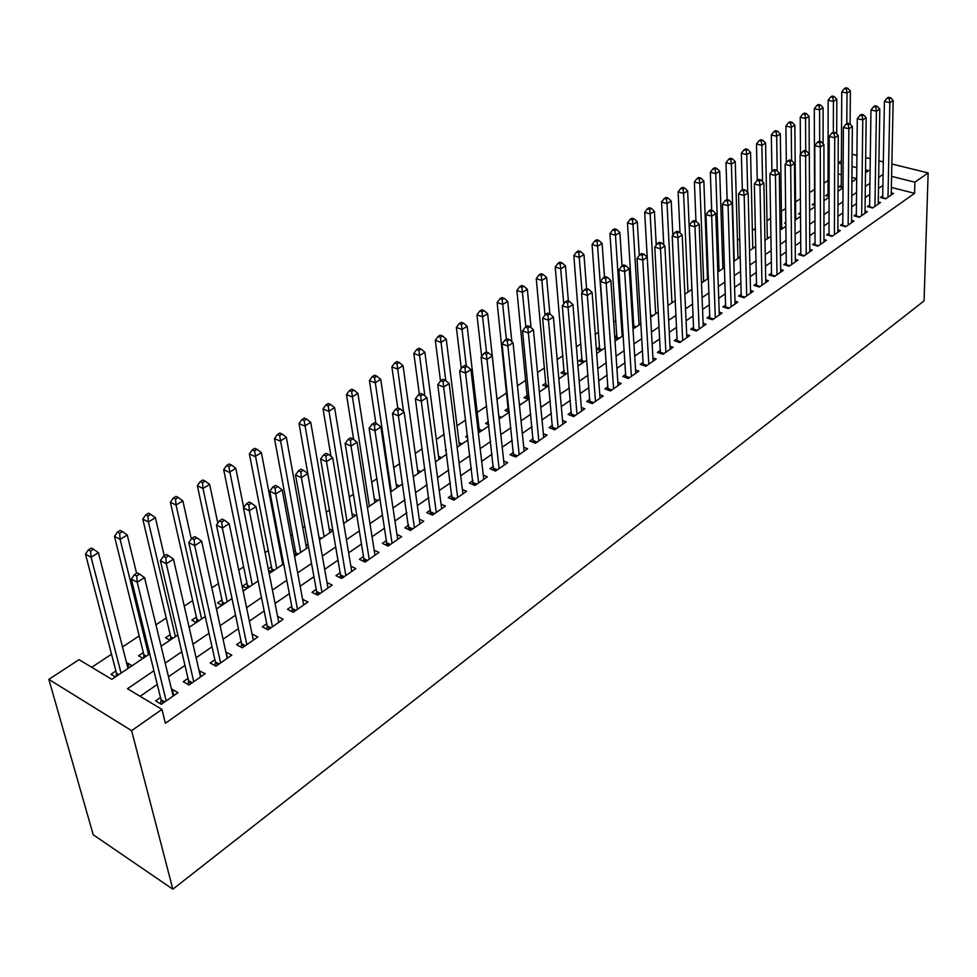 <?xml version="1.0" encoding="UTF-8"?>
<svg xmlns="http://www.w3.org/2000/svg" width="977" height="977" viewBox="0 0 977 977"><rect width="100%" height="100%" fill="white"/><g stroke="black" fill="none" stroke-linecap="round" stroke-linejoin="round"><path stroke-width="1.47" d="M838.156 162.903L841.405 160.778M149.737 653.845L111.818 679.32L79.015 659.658L48.85 679.394L93.218 834.749L172.844 889.204L924.071 300.879L928.15 172.917L914.887 182.198L891.61 176.373M828.069 180.427L823.941 183.163M814.574 189.355L809.506 192.701M800.419 198.722L795.547 201.934M785.667 208.467L781.405 211.288M770.645 218.408L767.006 220.802M755.343 228.52L752.363 230.487M739.76 238.815L737.452 240.342M723.884 249.318L722.284 250.381M707.714 260.016L706.835 260.59M632.876 309.489L631.826 310.185M615.876 320.737L613.715 322.154M598.547 332.192L595.249 334.366M580.888 343.867L576.406 346.835M562.886 355.762L557.159 359.548M544.531 367.902L537.521 372.542M525.809 380.285L517.456 385.805M506.709 392.913L497.012 399.324M486.631 406.188L477.203 412.416M465.626 420.073L456.98 425.789M444.156 434.264L436.34 439.442M422.211 448.773L415.262 453.377M399.788 463.611L393.731 467.617M376.841 478.779L371.724 482.149M353.381 494.289L349.253 497.012M329.383 510.153L326.281 512.204M304.812 526.395L302.797 527.727M292.367 534.627L290.719 535.714M279.666 543.029L278.787 543.603M268.272 550.552L265.06 552.677M243.639 566.843L238.779 570.067M218.433 583.513L211.85 587.873M192.64 600.562L184.25 606.119M166.237 618.026L155.954 624.828M139.198 635.893L122.504 646.945M111.525 654.199L91.74 667.279M882.719 195.913L880.448 197.488L885.724 198.856L893.479 193.446L891.268 192.884M869.652 204.999L867.344 206.599L872.632 207.991L880.509 202.495L878.262 201.909M856.353 214.232L854.008 215.856L859.32 217.285L867.332 211.691L865.036 211.081M842.833 223.623L840.44 225.284L845.777 226.737L853.935 221.046L851.578 220.411M829.082 233.173L826.64 234.859L832.001 236.349L840.293 230.56L837.887 229.9M815.074 242.894L812.608 244.616L817.969 246.131L826.42 240.244L823.965 239.56M800.835 252.787L798.319 254.533L803.705 256.084L812.302 250.088L809.786 249.379M786.338 262.85L783.774 264.633L789.184 266.22L797.928 260.114L795.363 259.381M771.586 273.108L768.972 274.916L774.395 276.54L783.298 270.324L780.672 269.554M756.552 283.538L753.902 285.382L759.349 287.043L768.411 280.717L765.724 279.91M741.262 294.162L738.551 296.043L744.01 297.741L753.243 291.293L750.495 290.45M725.679 304.983L722.919 306.9L728.402 308.634L737.806 302.076L734.985 301.197M709.803 316.011L706.994 317.952L712.502 319.723L722.076 313.043L719.194 312.127M693.633 327.234L690.776 329.225L696.296 331.032L706.053 324.23L703.098 323.265M677.159 338.677L674.252 340.704L679.784 342.561L689.725 335.624L686.697 334.61M660.379 350.34L657.399 352.404L662.943 354.297L673.08 347.226L669.978 346.176M643.257 362.223L640.228 364.323L645.797 366.277L656.129 359.06L652.941 357.961M625.805 374.338L622.728 376.487L628.296 378.478L638.836 371.126L635.575 369.978M608.024 386.697L604.873 388.883L610.466 390.922L621.201 383.424L617.855 382.215M589.876 399.3L586.664 401.535L592.27 403.623L603.224 395.966L599.78 394.708M571.362 412.16L568.077 414.431L573.707 416.568L584.881 408.765L581.339 407.446M552.469 425.276L549.123 427.596L554.765 429.782L566.172 421.82L562.532 420.428M533.198 438.661L529.79 441.03L535.433 443.277L547.083 435.144L543.334 433.678M513.523 452.327L510.043 454.745L515.697 457.041L527.592 448.748L523.733 447.197M493.434 466.273L489.88 468.74L495.547 471.097L507.686 462.634L503.717 461.01M472.929 480.525L469.29 483.041L474.969 485.459L487.376 476.813L483.273 475.091M451.972 495.07L448.26 497.647L453.951 500.126L466.615 491.284L462.402 489.477M430.576 509.933L426.778 512.571L432.481 515.111L445.427 506.074L441.067 504.169M408.704 525.125L404.832 527.812L410.535 530.426L423.762 521.193L419.255 519.166M386.355 540.647L382.386 543.395L388.101 546.07L401.62 536.642L396.967 534.492M363.493 556.524L359.451 559.332L365.166 562.08L378.991 552.432L374.167 550.161M340.13 572.754L335.978 575.624L341.706 578.445L355.848 568.577L350.853 566.159M316.218 589.351L311.981 592.294L317.708 595.188L332.18 585.101L327.002 582.524M291.769 606.338L287.433 609.343L293.161 612.323L307.963 601.991L302.589 599.255M266.733 623.717L262.3 626.807L268.028 629.86L283.171 619.284L277.602 616.365M241.124 641.51L236.568 644.673L242.296 647.812L257.806 636.992L252.029 633.939M214.879 659.731L210.226 662.968L215.954 666.192L231.842 655.103L225.87 652.099M188.011 678.392L183.249 681.702L188.964 685.024L205.231 673.666L199.076 670.711M128.854 667.877L127.645 663.139L126.79 663.713M115.897 671.004L111.012 674.277L115.42 676.902M143.35 652.612L138.6 655.799L143.008 658.364M170.181 634.647L165.528 637.761L169.949 640.253M196.377 617.11L191.834 620.151L196.255 622.569M221.974 599.963L217.541 602.931L221.962 605.3M246.998 583.208L242.662 586.115L247.083 588.41M271.459 566.831L268.272 568.968M295.372 550.808L293.747 551.895M446.159 449.835L445.475 450.299L446.257 450.617M467.495 435.547L465.711 436.743L467.739 437.562M488.378 421.563L485.545 423.456L488.732 424.726M508.333 408.191L504.975 410.45L509.273 412.111M527.324 395.477L524.026 397.688L528.386 399.349M545.935 383.021L542.699 385.182L547.059 386.807M564.181 370.796L561.018 372.921L565.365 374.496M582.084 358.803L578.982 360.879L583.318 362.43M599.646 347.043L596.605 349.082L600.928 350.596M616.878 335.502L614.741 336.943M633.792 324.181L632.742 324.877M785.838 222.353L784.592 223.183L785.85 223.538M800.517 212.522L798.539 213.853L800.542 214.403M814.623 203.082L812.241 204.669L814.965 205.402M828.056 194.081L825.724 195.644L829.119 196.536M856.707 178.632L851.932 177.411M841.331 174.724L838.107 173.906M132.054 665.728L127.645 663.139M271.643 571.899L268.541 570.336M283.037 560.651L281.938 560.102M295.652 555.766L294.346 555.119M308.28 545.508L305.813 544.323M332.901 530.633L329.164 528.875M355.652 515.441L352.001 513.755M377.843 500.529L374.338 498.954M399.569 485.923L396.21 484.445M420.831 471.635L417.606 470.255M441.665 457.639L438.563 456.344M462.06 443.924L459.08 442.703M482.04 430.503L479.182 429.355M501.628 417.338L498.868 416.251M520.814 404.441L519.3 403.855M618.209 338.982L614.802 337.822M635.16 327.588L632.864 326.819M651.806 316.401L650.56 315.998M708.362 277.529L707.458 277.248M724.47 267.49L722.821 267.002M739.577 257.415L737.916 256.914M754.354 247.486L752.742 247.022M768.862 237.729L767.311 237.289M783.127 228.142L781.624 227.714M797.159 218.714L795.705 218.311M810.947 209.444L809.591 209.078M843.029 187.816L838.987 186.766L841.282 185.227M153.902 670.759L127.499 688.736L161.95 709.4L165.382 723.298L914.582 193.324L891.378 187.437M882.915 185.386L878.482 188.427M869.799 194.399L865.207 197.562M856.463 203.57L851.688 206.855M842.895 212.913L837.948 216.308M829.094 222.402L823.953 225.931M815.05 232.062L809.725 235.726M800.749 241.893L795.229 245.691M786.204 251.895L780.476 255.84M771.39 262.08L765.455 266.159M756.308 272.461L750.165 276.686M740.957 283.012L734.582 287.397M725.313 293.772L718.718 298.315M709.387 304.726L702.548 309.44M693.157 315.901L686.074 320.761M676.609 327.271L669.282 332.314M659.756 338.872L652.16 344.099M642.573 350.694L634.696 356.104M625.048 362.736L616.902 368.341M607.181 375.034L598.742 380.835M588.948 387.564L580.216 393.572M570.36 400.35L561.311 406.579M551.382 413.405L542.015 419.841M532.025 426.717L522.316 433.397M512.253 440.322L502.215 447.222M492.066 454.195L481.673 461.352M471.464 468.374L460.692 475.787M450.409 482.858L439.247 490.527M428.891 497.647L417.338 505.597M406.908 512.766L394.952 520.997M384.437 528.227L372.054 536.752M361.466 544.03L348.63 552.86M337.969 560.187L324.669 569.335M313.935 576.723L300.159 586.2M289.339 593.637L275.062 603.456M264.169 610.943L249.367 621.128M238.4 628.675L223.061 639.227M212.009 646.823L196.108 657.753M184.971 665.41L168.484 676.756M157.273 684.462L140.09 696.283M160.484 697.517L155.599 700.912L161.315 704.319L177.985 692.681L172.27 689.335L171.622 689.774M914.582 193.324L914.887 182.198M161.95 709.4L131.602 730.649L172.844 889.204M928.15 172.917L891.867 164.002M883.33 161.913L878.946 160.826M870.299 158.714L865.695 157.578M856.927 155.428L852.127 154.244M865.512 172.77L868.675 170.645L865.549 169.864M856.817 167.678L852.029 166.481M841.38 163.818L838.156 163.012M161.107 646.2L177.838 634.952M189.123 627.368L205.255 616.524M216.454 609.001L232.013 598.547M243.139 591.073L258.136 580.985M269.176 573.56L283.648 563.839M294.602 556.475L308.561 547.096M319.442 539.78L332.913 530.731M343.709 523.477L356.703 514.732M367.425 507.539L379.968 499.1M390.605 491.956L402.719 483.81M413.271 476.715L424.958 468.862M435.437 461.816L446.721 454.232M457.126 447.246L468.02 439.919M478.351 432.982L488.866 425.911M499.125 419.023L509.273 412.196M519.459 405.357L529.265 398.763M539.365 391.972L548.83 385.61M558.868 378.868L568.003 372.725M577.969 366.033L586.798 360.098M596.678 353.454L605.203 347.727M615.021 341.12L623.253 335.587M633.011 329.041L640.949 323.705M650.633 317.195L658.303 312.042M667.914 305.569L675.315 300.598M684.865 294.175L692.021 289.375M701.498 283L708.398 278.372M717.814 272.033L724.47 267.564M733.825 261.274L740.248 256.963M749.542 250.71L755.746 246.546M764.967 240.342L770.951 236.324M780.11 230.169L785.887 226.285M794.985 220.167L800.554 216.43M809.591 210.348L814.965 206.745M823.941 200.712L829.119 197.232M838.046 191.236L843.029 187.877M851.895 181.917L856.707 178.693M48.85 679.394L131.602 730.649M883.11 174.346L878.665 177.374M869.957 183.31L865.341 186.448M856.573 192.42L851.785 195.681M842.956 201.689L837.985 205.072M829.107 211.117L823.953 214.622M815.013 220.717L809.664 224.344M800.664 230.474L795.119 234.248M786.058 240.415L780.318 244.323M771.195 250.539L765.235 254.594M756.051 260.847L749.884 265.048M740.639 271.337L734.252 275.685M724.934 282.023L718.315 286.53M708.948 292.917L702.072 297.582M692.644 304.006L685.536 308.854M676.035 315.315L668.671 320.334M659.096 326.843L651.476 332.033M641.84 338.592L633.939 343.977M624.242 350.572L616.06 356.141M606.29 362.797L597.814 368.561M587.983 375.253L579.202 381.238M569.298 387.979L560.212 394.158M550.246 400.949L540.831 407.36M530.78 414.199L521.034 420.831M510.922 427.718L500.822 434.594M490.637 441.531L480.183 448.638M469.925 455.624L459.092 463M448.761 470.035L437.549 477.668M427.132 484.751L415.518 492.664M405.028 499.797L392.998 507.991M382.434 515.184L369.978 523.66M359.341 530.914L346.42 539.695M335.709 546.998L322.325 556.096M311.529 563.448L297.667 572.888M286.786 580.289L272.424 590.071M261.47 597.533L246.583 607.67M235.542 615.18L220.106 625.695M208.98 633.267L192.982 644.161M181.783 651.781L165.186 663.078M173.784 695.612L172.27 689.335M200.944 676.658L199.516 670.405M227.47 658.156L226.114 651.94M253.361 640.082L252.078 633.902M166.2 700.912L137.207 582.268L144.547 577.59L173.149 696.064M160.68 703.941L161.022 699.703L131.321 579.068L137.207 582.268L136.695 576.015L139.638 574.146L137.281 572.876L134.338 574.732L136.695 576.015M134.338 574.732L131.321 579.068M144.547 577.59L139.638 574.146M127.999 668.451L98.421 552.689L91.093 557.183L85.487 554.118L116.458 673.177L116.275 676.328M90.617 551.077L93.56 549.282L91.301 548.073L88.37 549.856L90.617 551.077L91.093 557.183L121.063 673.116M93.56 549.282L98.421 552.689M85.487 554.118L88.37 549.856M193.739 681.69L166.31 563.729L173.466 559.162L200.517 676.963M188.195 684.572L188.524 680.566L160.411 560.615L166.31 563.729L165.785 557.549L168.655 555.73L166.298 554.496L163.428 556.316L165.785 557.549M163.428 556.316L160.411 560.615M173.466 559.162L168.655 555.73M220.607 662.943L194.679 545.642L201.653 541.197L227.226 658.327M215.05 665.679L215.367 661.893L188.781 542.626L194.679 545.642L194.154 539.56L196.951 537.79L194.594 536.593L191.797 538.364L194.154 539.56M191.797 538.364L188.781 542.626M201.653 541.197L196.951 537.79M246.851 644.637L222.341 528.02L229.155 523.672L253.312 640.13M241.27 647.238L241.575 643.672L216.442 525.089L222.341 528.02L221.816 522.011L224.551 520.277L222.182 519.117L219.459 520.851L221.816 522.011M219.459 520.851L216.442 525.089M229.155 523.672L224.551 520.277M272.473 626.758L249.343 510.812L255.986 506.575L278.775 622.349M266.868 629.237L267.173 625.866L243.432 507.967L249.343 510.812L248.805 504.889L251.468 503.204L249.098 502.068L246.436 503.753L248.805 504.889M246.436 503.753L243.432 507.967M255.986 506.575L251.468 503.204M136.597 573.304L127.254 534.981L120.11 539.365L114.492 536.397L143.888 654.773L143.692 657.9M119.634 533.344L122.491 531.598L120.232 530.413L117.374 532.16L119.634 533.344L120.11 539.365L148.553 654.639M122.491 531.598L127.254 534.981M114.492 536.397L117.374 532.16M164.246 555.803L155.392 517.712L148.419 521.987L142.776 519.105L170.682 636.796L170.474 639.898M147.93 516.051L150.727 514.342L148.467 513.194L145.671 514.903L147.93 516.051L148.419 521.987L175.396 636.589M150.727 514.342L155.392 517.712M142.776 519.105L145.671 514.903M191.309 539.048L182.846 500.847L176.043 505.024L170.389 502.227L196.853 619.235L196.646 622.312M175.542 499.162L178.266 497.501L176.007 496.389L173.283 498.05L175.542 499.162L176.043 505.024L201.616 618.978M178.266 497.501L182.846 500.847M170.389 502.227L173.283 498.05M217.822 523.135L209.64 484.397L202.996 488.476L197.354 485.752L222.438 602.076L222.206 605.129M202.495 482.687L205.158 481.063L202.898 479.988L200.236 481.612L202.495 482.687L202.996 488.476L227.226 601.759M205.158 481.063L209.64 484.397M197.354 485.752L200.236 481.612M297.496 609.294L275.685 494.032L282.17 489.892L303.664 604.995M291.891 611.663L292.172 608.463L269.774 491.26L275.685 494.032L275.148 488.182L277.737 486.534L275.38 485.435L272.778 487.083L275.148 488.182M272.778 487.083L269.774 491.26M282.17 489.892L277.737 486.534M243.713 507.588L235.811 468.337L229.326 472.318L223.672 469.668L247.425 585.321L247.193 588.337M228.813 466.603L231.415 465.015L229.155 463.965L226.554 465.553L228.813 466.603L252.261 584.93M231.415 465.015L235.811 468.337M223.672 469.668L226.554 465.553M321.946 592.233L301.392 477.643L307.731 473.601L327.979 588.032M316.328 594.492L316.609 591.476L295.494 474.956L301.392 477.643L300.855 471.879L303.383 470.267L301.026 469.204L298.486 470.804L300.855 471.879M298.486 470.804L295.494 474.956M307.731 473.601L303.383 470.267M282.768 564.425L261.372 452.644L255.034 456.528L249.379 453.951L271.862 568.919L271.618 571.887M254.521 450.898L257.061 449.347L254.789 448.321L252.261 449.872L254.521 450.898L276.735 568.48M257.061 449.347L261.372 452.644M249.379 453.951L252.261 449.872M345.846 575.551L326.501 461.645L332.681 457.7L351.744 571.447M340.228 577.712L340.485 574.855L320.603 459.031L326.501 461.645L325.952 455.954L328.431 454.378L326.074 453.34L323.595 454.916L325.952 455.954M323.595 454.916L320.603 459.031M332.681 457.7L328.431 454.378M306.57 548.439L286.334 437.305L280.155 441.103L274.488 438.6L295.762 552.897L295.53 555.705M279.63 435.547L282.109 434.032L279.849 433.031L277.37 434.545L279.63 435.547L300.672 552.396M282.109 434.032L286.334 437.305M274.488 438.6L277.37 434.545M369.221 559.247L351.024 446.013L357.069 442.166L374.973 555.229M363.578 561.323L363.835 558.612L345.125 443.473L351.024 446.013L350.474 440.395L352.892 438.856L350.535 437.855L348.117 439.381L350.474 440.395M348.117 439.381L345.125 443.473M357.069 442.166L352.892 438.856M329.847 532.795L310.735 422.333L304.69 426.045L299.035 423.603L319.161 538.18M304.177 420.55L306.595 419.06L304.335 418.095L301.905 419.573L304.177 420.55L324.071 536.666M306.595 419.06L310.735 422.333M299.035 423.603L301.905 419.573M392.07 543.31L374.985 430.747L380.883 426.986L397.7 539.377M386.428 545.288L386.672 542.736L369.086 428.28L374.985 430.747L374.423 425.203L376.792 423.7L374.435 422.723L372.066 424.213L374.423 425.203M372.066 424.213L369.086 428.28M380.883 426.986L376.792 423.7M414.407 527.714L398.396 415.836L404.16 412.147L419.927 523.867M408.777 529.619L392.51 413.418L398.396 415.836L397.834 410.352L400.143 408.887L397.798 407.934L395.477 409.387L397.834 410.352M395.477 409.387L392.51 413.418M404.16 412.147L400.143 408.887M436.279 512.461L421.282 401.242L426.925 397.651L441.665 508.699M430.637 514.281L415.396 398.909L421.282 401.242L420.721 395.832L422.98 394.403L420.623 393.475L418.364 394.903L420.721 395.832M418.364 394.903L415.396 398.909M426.925 397.651L422.98 394.403M457.663 497.537L443.656 386.99L449.176 383.472L462.939 493.849M452.033 499.284L437.781 384.706L443.656 386.99L443.094 381.641L445.304 380.236L442.947 379.332L440.737 380.737L443.094 381.641M440.737 380.737L437.781 384.706M449.176 383.472L445.304 380.236M478.608 482.919L465.54 373.043L470.938 369.599L483.774 479.316M472.978 484.604L459.678 370.82L465.54 373.043L464.979 367.767L467.14 366.387L464.796 365.508L462.622 366.876L464.979 367.767M462.622 366.876L459.678 370.82M470.938 369.599L467.14 366.387M499.113 468.618L486.949 359.402L492.225 356.043L504.169 465.089M493.483 470.242L481.099 357.24L486.949 359.402L486.375 354.187L488.488 352.844L486.155 351.989L484.042 353.32L486.375 354.187M484.042 353.32L481.099 357.24M492.225 356.043L488.488 352.844M519.178 454.61L507.893 346.053L513.059 342.768L524.136 451.154M513.56 456.174L502.056 343.953L507.893 346.053L507.319 340.9L509.396 339.581L507.051 338.75L504.987 340.057L507.319 340.9M504.987 340.057L502.056 343.953M513.059 342.768L509.396 339.581M538.84 440.896L528.386 332.986L533.442 329.774L543.7 437.513M533.222 442.398L522.561 330.934L528.386 332.986L527.824 327.893L529.852 326.611L527.519 325.793L525.492 327.075L527.824 327.893M525.492 327.075L522.561 330.934M533.442 329.774L529.852 326.611M558.099 427.45L548.463 320.2L553.409 317.049L562.862 424.14M552.493 428.903L542.65 318.197L548.463 320.2L547.889 315.168L549.868 313.91L547.547 313.116L545.557 314.374L547.889 315.168M545.557 314.374L542.65 318.197M553.409 317.049L549.868 313.91L546.607 277.517L541.832 280.448L544.983 315.131M576.98 414.285L568.101 307.682L572.949 304.592L581.633 411.036M571.374 415.689L562.312 305.728L568.101 307.682L567.539 302.699L569.481 301.466L567.161 300.696L565.207 301.93L567.539 302.699M565.207 301.93L562.312 305.728M572.949 304.592L569.481 301.466M595.481 401.376L587.348 295.42L592.099 292.392L600.037 398.189M589.888 402.732L581.571 293.515L587.348 295.42L586.774 290.499L588.679 289.29L586.359 288.533L584.466 289.742L586.774 290.499M584.466 289.742L581.571 293.515M592.099 292.392L588.679 289.29M613.605 388.724L606.204 283.415L610.857 280.448L618.087 385.61M608.024 390.043L600.428 281.559L606.204 283.415L605.618 278.543L607.486 277.358L605.178 276.625L603.31 277.798L605.618 278.543M603.31 277.798L600.428 281.559M610.857 280.448L607.486 277.358M352.612 517.492L334.598 407.678L328.687 411.317L323.033 408.936L330.995 456.381M328.162 405.882L330.531 404.441L328.26 403.501L325.891 404.942L328.162 405.882L346.969 521.278M330.531 404.441L334.598 407.678M323.033 408.936L325.891 404.942M374.899 502.508L357.912 393.365L352.135 396.906L346.481 394.598L353.637 439.455M351.61 391.557L353.93 390.141L351.659 389.225L349.351 390.629L351.61 391.557L369.367 506.22M353.93 390.141L357.912 393.365M346.481 394.598L349.351 390.629M396.711 487.853L380.725 379.357L375.07 382.825L369.428 380.578L375.889 423.322M374.545 377.537L376.804 376.145L374.545 375.253L372.286 376.633L374.545 377.537L391.301 491.492M376.804 376.145L380.725 379.357M369.428 380.578L372.286 376.633M418.058 473.503L403.037 365.654L397.505 369.05L391.875 366.863L397.749 407.959M396.98 363.823L399.19 362.467L396.931 361.6L394.72 362.955L396.98 363.823L403.525 411.635M399.19 362.467L403.037 365.654M391.875 366.863L394.72 362.955M438.966 459.446L424.873 352.257L419.463 355.579L413.833 353.442L419.353 394.281M418.925 350.401L421.099 349.082L418.84 348.227L416.666 349.558L418.925 350.401L424.848 395.941M421.099 349.082L424.873 352.257M413.833 353.442L416.666 349.558M459.446 445.683L446.245 339.129L440.945 342.39L435.315 340.301L440.517 381.042M440.407 337.273L442.532 335.978L440.273 335.148L438.16 336.442L440.407 337.273L445.756 380.615M442.532 335.978L446.245 339.129M435.315 340.301L438.16 336.442M479.512 432.2L467.165 326.294L461.974 329.481L456.357 327.442L461.303 368.647M461.437 324.425L463.513 323.155L461.266 322.349L459.19 323.619L461.437 324.425L466.31 366.082M463.513 323.155L467.165 326.294M456.357 327.442L459.19 323.619M499.174 418.986L487.645 313.715L482.565 316.829L476.959 314.863L481.661 356.483M482.027 311.834L484.055 310.601L481.808 309.807L479.78 311.052L482.027 311.834L486.485 352.111M484.055 310.601L487.645 313.715M476.959 314.863L479.78 311.052M511.838 341.706L507.71 301.404L502.728 304.458L497.134 302.528L508.406 411.781M502.178 299.512L504.181 298.303L501.934 297.533L499.943 298.754L502.178 299.512L506.355 339.19M504.181 298.303L507.71 301.404M497.134 302.528L499.943 298.754M531.024 327.649L527.36 289.339L522.475 292.331L516.894 290.45L527.385 398.958M521.938 287.446L523.892 286.249L521.657 285.504L519.703 286.701L521.938 287.446L525.846 326.855M523.892 286.249L527.36 289.339M516.894 290.45L519.703 286.701M541.282 275.612L543.2 274.452L540.965 273.719L539.048 274.891L541.282 275.612L541.832 280.448L536.263 278.616L545.984 386.403M543.2 274.452L546.607 277.517M536.263 278.616L539.048 274.891M568.394 301.111L565.475 265.927L560.798 268.809L555.229 267.014L564.23 374.081M560.248 264.022L562.117 262.886L559.894 262.166L558.014 263.314L560.248 264.022L563.753 303.835M562.117 262.886L565.475 265.927M555.229 267.014L558.014 263.314M631.386 376.328L624.669 271.643L629.225 268.736L635.771 373.263M625.817 377.586L618.917 269.835L624.669 271.643L624.095 266.819L625.915 265.671L623.619 264.95L621.787 266.098L624.095 266.819M621.787 266.098L618.917 269.835M629.225 268.736L625.915 265.671M648.813 364.165L642.768 260.114L647.238 257.256L653.124 361.16M643.257 365.386L637.028 258.343L642.768 260.114L642.194 255.339L643.977 254.203L641.681 253.507L639.898 254.643L642.194 255.339M639.898 254.643L637.028 258.343M647.238 257.256L643.977 254.203M665.911 352.233L660.501 248.805L664.885 246.009L670.137 349.277M660.367 353.418L654.785 247.083L660.501 248.805L659.927 244.091L661.685 242.98L659.39 242.296L657.643 243.407L659.927 244.091M657.643 243.407L654.785 247.083M664.885 246.009L661.685 242.98M682.691 340.521L677.891 237.729L682.19 234.981L686.831 337.639M677.159 341.681L672.2 236.043L677.891 237.729L677.317 233.063L679.039 231.964L676.756 231.305L675.034 232.392L677.317 233.063M675.034 232.392L672.2 236.043M682.19 234.981L679.039 231.964M586.579 288.606L583.965 254.582L579.373 257.391L573.829 255.644L582.133 362.015M578.824 252.664L580.668 251.541L578.445 250.857L576.613 251.968L578.824 252.664L582.145 292.758M580.668 251.541L583.965 254.582M573.829 255.644L576.613 251.968M604.482 277.065L602.101 243.444L597.594 246.204L592.062 244.506L599.695 350.169M597.045 241.527L598.852 240.427L596.642 239.756L594.834 240.855L597.045 241.527L597.594 246.204L604.946 347.897M598.852 240.427L602.101 243.444M592.062 244.506L594.834 240.855M622.044 265.939L619.882 232.526L615.461 235.237L609.941 233.576L616.914 338.543M614.912 230.609L616.682 229.534L614.472 228.874L612.701 229.949L614.912 230.609L615.461 235.237L622.166 336.32M616.682 229.534L619.882 232.526M609.941 233.576L612.701 229.949M639.3 255.412L637.309 221.828L632.986 224.478L627.478 222.854L633.829 327.136M632.437 219.898L634.171 218.848L631.96 218.201L630.226 219.263L632.437 219.898L632.986 224.478L639.068 324.962M634.171 218.848L637.309 221.828M627.478 222.854L630.226 219.263M699.153 329.041L694.952 226.859L699.166 224.173L703.22 326.208M693.633 330.165L689.261 225.211L694.952 226.859L694.366 222.243L696.064 221.168L693.78 220.521L692.095 221.584L694.366 222.243M692.095 221.584L689.261 225.211M699.166 224.173L696.064 221.168M656.239 245.215L654.419 211.325L650.169 213.926L644.686 212.351L647.226 257.256M649.62 209.396L651.317 208.357L649.119 207.735L647.421 208.773L649.62 209.396L650.169 213.926L655.665 313.812M651.317 208.357L654.419 211.325M644.686 212.351L647.421 208.773M715.298 317.769L711.671 216.198L715.799 213.572L719.292 314.985M709.803 318.856L706.005 214.598L711.671 216.198L711.097 211.63L712.746 210.58L710.487 209.945L708.826 210.995L711.097 211.63M708.826 210.995L706.005 214.598M715.799 213.572L712.746 210.58M672.848 235.213L671.199 201.018L667.035 203.582L661.563 202.031L663.762 244.946M666.473 199.1L668.146 198.075L665.96 197.464L664.287 198.478L666.473 199.1L667.035 203.582L671.944 302.858M668.146 198.075L671.199 201.018M661.563 202.031L664.287 198.478M731.15 306.705L728.085 205.744L732.127 203.167L735.07 303.981M725.667 307.767L722.43 204.181L728.085 205.744L727.499 201.225L729.123 200.2L726.864 199.577L725.239 200.603L727.499 201.225M725.239 200.603L722.43 204.181M732.127 203.167L729.123 200.2M691.887 289.461L687.661 190.906L683.57 193.422L678.123 191.907L680.004 232.892M683.021 188.988L684.657 187.987L682.471 187.376L680.835 188.378L683.021 188.988L683.57 193.422L687.942 292.111M684.657 187.987L687.661 190.906M678.123 191.907L680.835 188.378M746.721 295.848L744.169 195.485L748.15 192.957L750.568 293.173M741.238 296.874L738.551 193.959L744.169 195.485L743.595 191.016L745.195 190.002L742.935 189.404L741.348 190.405L743.595 191.016M741.348 190.405L738.551 193.959M748.15 192.957L745.195 190.002M707.519 278.958L703.831 180.989L699.813 183.456L694.378 181.978L695.966 221.144M699.263 179.06L700.863 178.07L698.689 177.484L697.077 178.473L699.263 179.06L699.813 183.456L703.648 281.559M700.863 178.07L703.831 180.989M694.378 181.978L697.077 178.473M761.999 285.186L759.972 185.422L763.867 182.931L765.773 282.548M756.54 286.188L754.354 183.932L759.972 185.422L759.385 181.001L760.949 180L758.714 179.414L757.151 180.403L759.385 181.001M757.151 180.403L754.354 183.932M763.867 182.931L760.949 180M722.882 268.638L719.695 171.244L715.75 173.662L710.328 172.221L711.683 210.287M715.201 169.314L716.776 168.349L714.602 167.775L713.027 168.74L715.201 169.314L715.75 173.662L719.06 271.203M716.776 168.349L719.695 171.244M710.328 172.221L713.027 168.74M777.008 274.72L775.469 175.542L779.304 173.1L780.708 272.131M771.561 275.685L769.876 174.089L775.469 175.542L774.895 171.158L776.422 170.193L774.187 169.607L772.66 170.584L774.895 171.158M772.66 170.584L769.876 174.089M779.304 173.1L776.422 170.193M737.965 258.502L735.266 161.681L731.394 164.063L725.996 162.646L727.132 199.65M730.845 159.752L732.396 158.799L730.234 158.25L728.683 159.19L730.845 159.752L731.394 164.063L734.216 261.018M732.396 158.799L735.266 161.681M725.996 162.646L728.683 159.19M791.736 264.437L790.686 165.846L794.448 163.452L795.388 261.897M786.314 265.378L785.117 164.429L790.686 165.846L790.112 161.51L791.614 160.558L789.392 159.984L787.877 160.949L790.112 161.51M787.877 160.949L785.117 164.429M794.448 163.452L791.614 160.558M752.778 248.537L750.556 152.29L746.758 154.622L741.372 153.255L742.325 189.794M746.208 150.36L747.735 149.432L745.573 148.883L744.047 149.811L746.208 150.36L746.758 154.622L747.686 192.481M747.735 149.432L750.556 152.29M741.372 153.255L744.047 149.811M806.22 254.338L805.622 156.332L809.322 153.975L809.799 251.834M800.81 255.253L800.078 154.94L805.622 156.332L805.048 152.033L806.526 151.093L804.303 150.543L802.825 151.484L805.048 152.033M802.825 151.484L800.078 154.94M809.322 153.975L806.526 151.093M767.336 238.754L765.589 143.069L761.852 145.365L756.479 144.01L757.248 180.342M761.303 141.14L762.793 140.224L760.643 139.687L759.153 140.603L761.303 141.14L761.852 145.365L762.561 181.624M762.793 140.224L765.589 143.069M756.479 144.01L759.153 140.603M820.448 244.409L820.301 146.977L823.929 144.669L823.965 241.954M815.05 245.3L814.769 145.622L820.301 146.977L819.715 142.727L821.168 141.799L818.958 141.262L817.505 142.19L819.715 142.727M817.505 142.19L814.769 145.622M823.929 144.669L821.168 141.799M781.649 229.131L780.342 134.008L776.678 136.267L771.317 134.948L771.928 171.5M776.117 132.078L777.594 131.174L775.445 130.662L773.979 131.553L776.117 132.078L776.678 136.267L777.191 170.963M777.594 131.174L780.342 134.008M771.317 134.948L773.979 131.553M834.419 234.651L834.7 137.806L838.266 135.534L837.875 232.245M829.033 235.53L829.192 136.475L834.7 137.806L834.126 133.58L835.555 132.677L833.344 132.151L831.928 133.055L834.126 133.58M831.928 133.055L829.192 136.475M838.266 135.534L835.555 132.677M795.718 219.678L794.838 125.105L791.236 127.315L785.899 126.033L786.338 162.878M790.686 123.175L792.127 122.296L789.99 121.783L788.549 122.662L790.686 123.175L791.236 127.315L791.578 160.546M792.127 122.296L794.838 125.105M785.899 126.033L788.549 122.662M848.158 225.064L848.854 128.781L852.359 126.546L851.553 222.695M842.785 225.919L843.371 127.486L848.854 128.781L848.28 124.604L849.685 123.713L847.486 123.2L846.082 124.091L848.28 124.604M846.082 124.091L843.371 127.486M852.359 126.546L849.685 123.713M809.261 153.926L809.078 116.361L805.549 118.535L800.224 117.277L800.505 154.39M804.987 114.431L806.404 113.564L804.279 113.063L802.862 113.93L804.987 114.431L805.549 118.535L805.732 150.898M806.404 113.564L809.078 116.361M800.224 117.277L802.862 113.93M861.665 215.648L862.764 119.927L866.196 117.728L864.999 213.316M856.304 216.479L857.293 118.657L862.764 119.927L862.19 115.787L863.558 114.907L861.372 114.407L859.992 115.286L862.19 115.787M859.992 115.286L857.293 118.657M866.196 117.728L863.558 114.907M823.098 143.814L823.086 107.775L819.605 109.9L814.305 108.679L814.598 205.304M819.056 105.834L820.448 104.991L818.323 104.502L816.931 105.345L819.056 105.834L819.605 109.9L819.654 141.433M820.448 104.991L823.086 107.775M814.305 108.679L816.931 105.345M874.94 206.379L876.418 111.219L879.801 109.058L878.225 204.095M869.603 207.197L870.971 109.974L876.418 111.219L875.844 107.116L877.199 106.261L875.026 105.772L873.67 106.627L875.844 107.116M873.67 106.627L870.971 109.974M879.801 109.058L877.199 106.261M836.715 133.898L836.837 99.324L833.418 101.425L828.142 100.216L828.032 196.255M832.868 97.395L834.236 96.552L832.123 96.076L830.755 96.918L832.868 97.395L833.418 101.425L833.344 132.151M834.236 96.552L836.837 99.324M828.142 100.216L830.755 96.918M887.995 197.281L889.852 102.658L893.173 100.546L891.219 195.021M882.671 198.062L884.417 101.449L889.852 102.658L889.278 98.604L890.609 97.761L888.435 97.273L887.104 98.115L889.278 98.604M887.104 98.115L884.417 101.449M893.173 100.546L890.609 97.761M850.112 124.177L850.369 91.02L847.01 93.084L841.747 91.899L841.246 187.352M846.448 89.09L847.804 88.26L845.691 87.796L844.348 88.626L846.448 89.09L847.01 93.084L846.803 123.639M847.804 88.26L850.369 91.02M841.747 91.899L844.348 88.626M163.867 702.536L161.071 700.863M164.747 701.926L161.022 699.703M116.458 673.177L118.852 674.594M116.519 674.313L117.973 675.18M191.37 683.35L188.561 681.726M192.249 682.728L188.524 680.566M218.201 664.616L215.404 663.041M219.104 663.994L215.367 661.893M244.409 646.334L241.6 644.808M245.312 645.712L241.575 643.672M269.994 628.48L267.185 626.99M270.91 627.845L267.173 625.866M143.888 654.773L146.294 656.153M143.949 655.897L145.402 656.752M170.682 636.796L173.088 638.14M170.731 637.92L172.196 638.75M196.853 619.235L199.259 620.554M196.902 620.358L198.368 621.152M222.438 602.076L224.844 603.359M222.463 603.188L223.928 603.969M294.993 611.04L292.184 609.587M295.909 610.405L292.172 608.463M247.425 585.321L249.843 586.566M247.45 586.42L248.915 587.177M319.418 594.004L316.609 592.587M320.346 593.357L316.609 591.476M271.862 568.919L274.281 570.141M271.887 570.018L273.352 570.763M343.293 577.346L340.485 575.966M344.222 576.686L340.485 574.855M295.762 552.897L298.168 554.081M295.775 553.983L297.24 554.704M366.631 561.054L363.835 559.711M367.572 560.407L363.835 558.612M319.137 537.216L321.543 538.364M319.174 538.315L320.603 538.999M389.457 545.129L386.66 543.823M390.397 544.47L386.672 542.736M411.781 529.546L408.984 528.276M412.721 528.899L409.009 527.201M433.629 514.317L430.833 513.072M434.57 513.646L430.857 511.997M455.001 499.394L452.217 498.185M455.954 498.734L452.241 497.122M475.921 484.8L473.137 483.615M476.874 484.128L473.173 482.565M496.401 470.511L493.629 469.351M497.366 469.839L493.666 468.301M516.467 456.503L513.694 455.38M517.431 455.844L513.743 454.342M536.117 442.801L533.344 441.702M537.081 442.129L533.393 440.664M555.363 429.367L552.603 428.292M556.328 428.695L552.652 427.267M574.22 416.202L571.472 415.164M575.197 415.53L571.533 414.138M592.709 403.306L589.961 402.292M593.674 402.634L590.023 401.278M610.833 390.666L608.097 389.664M611.81 389.982L608.158 388.663M343.562 522.597L344.405 523M508.504 411.183L509.2 411.451M527.519 397.444L529.192 398.079M527.47 398.445L528.911 398.995M546.106 384.962L548.476 385.842M546.058 385.964L547.511 386.501M564.352 372.725L566.721 373.593M564.303 373.727L565.744 374.252M628.602 378.27L625.866 377.293M629.579 377.586L625.939 376.292M646.029 366.106L643.306 365.154M646.994 365.422L643.379 364.165M663.114 354.175L660.403 353.247M664.091 353.503L660.476 352.27M679.882 342.475L677.183 341.571M680.859 341.803L677.256 340.594M582.243 360.733L584.6 361.575M582.182 361.71L583.623 362.223M599.793 348.96L602.15 349.778M599.731 349.937L601.16 350.438M617.012 337.407L619.357 338.213M616.951 338.384L618.38 338.872M633.914 326.074L636.247 326.855M633.841 327.039L635.27 327.515M696.345 330.995L693.646 330.116M697.309 330.324L693.719 329.139M650.499 314.948L652.831 315.705M650.56 315.95L651.854 316.365M713.454 319.052L709.876 317.904M667.853 304.372L669.111 304.775M729.306 307.999L725.74 306.876M744.865 297.142L741.311 296.043M760.143 286.481L756.601 285.406M775.152 276.015L771.61 274.952M789.88 265.732L786.363 264.694M804.364 255.632L800.847 254.618M818.579 245.703L815.087 244.714M832.563 235.958L829.07 234.981M846.302 226.371L842.821 225.418M859.797 216.943L856.341 216.015M873.072 207.686L869.628 206.782M828.056 195.84L829.119 196.121M886.127 198.575L882.695 197.684M841.27 186.986L843.029 187.437"/></g></svg>
